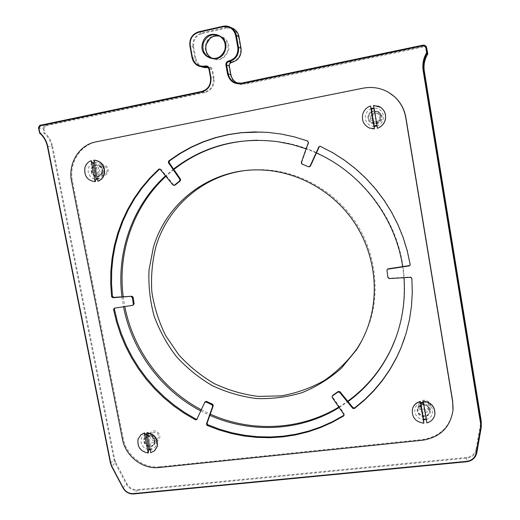 <?xml version="1.0" encoding="UTF-8"?>
<svg xmlns="http://www.w3.org/2000/svg" width="520" height="520" viewBox="0 0 520 520"><rect width="100%" height="100%" fill="white"/><g stroke="black" fill="none" stroke-linecap="round" stroke-linejoin="round"><path stroke-width="0.39" stroke-dasharray="2.6 1.95" d="M411.853 278.414L412.438 291.902L411.638 305.656L409.624 319.202L404.879 337.376M388.609 92.378C380.77 87.965 372.404 86.593 363.512 88.27L96.635 141.915C80.015 144.898 68.679 163.631 72.495 181.155L123.279 438.613C126.263 455.41 143.481 468.8 159.744 466.785L159.035 467.532M159.744 466.785L422.708 439.485C440.167 436.592 450.275 426.666 453.037 409.708L453.082 409.13M410.137 265.103L410.319 264.264L407.407 250.608L403.293 237.218L398.001 224.211L391.579 211.705L384.079 199.797L375.57 188.604L366.125 178.211L355.829 168.708L344.779 160.18L333.06 152.678L320.06 146.198M301.281 162.546L301.704 162.494L302.387 164.008L308.932 166.894M301.704 162.494L308.763 142.552L308.055 141.017L294.99 136.935L284.382 134.544L268.275 132.392L261.918 132.028M172.972 184.977L174.583 185.276M173.686 184.867L160.972 169.319L159.673 169.026M132.516 305.416L133.517 304.974M133.309 305.032L114.582 308.132M196.924 419.257L205.374 401.609M344.084 415.162L344.188 413.764L332.547 396.799L332.43 395.707M411.996 278.07L410.696 276.959L389.37 278.265L388.082 277.18L386.997 270.459M387.29 269.497L387.205 270.133M143.962 441.656C145.132 449.111 156.852 447.837 155.142 440.407C153.953 432.913 142.227 434.252 143.962 441.656M91.26 171.834C92.502 179.706 104.345 177.457 102.557 169.656C101.296 161.752 89.447 164.066 91.26 171.834M430.359 409.708C429.306 401.596 415.649 403.156 417.332 411.164C418.36 419.231 432.01 417.749 430.359 409.708M381.212 116.012C380.088 107.413 366.229 110.123 367.998 118.56C369.096 127.114 382.941 124.488 381.212 116.012M97.448 179.186C102.154 177.879 104.253 174.59 103.753 169.332C102.252 164.262 99.067 161.987 94.198 162.519M92.788 162.988C89.245 164.912 87.75 168.019 88.316 172.302C89.401 176.475 91.942 178.796 95.934 179.276M150.156 449.657C154.817 448.76 156.917 445.835 156.462 440.875C155.012 436.02 151.879 433.667 147.069 433.823M145.542 434.213C142.109 435.799 140.654 438.588 141.18 442.572C142.246 446.596 144.768 448.949 148.752 449.644M420.674 402.857C416.364 404.508 414.414 407.589 414.837 412.1C415.935 416.559 418.847 419.094 423.572 419.718M426.25 419.49C430.898 418.009 433.03 414.882 432.64 410.118C431.45 405.438 428.37 402.89 423.397 402.467M371.241 108.615C366.847 110.702 364.878 114.153 365.339 118.963C366.483 123.637 369.447 126.133 374.231 126.445M376.981 126.002C381.687 124.059 383.832 120.556 383.403 115.486C382.161 110.572 379.015 108.082 373.958 108.01M243.497 170.781L259.441 169.631C295.49 169.702 331.799 188.513 353.587 219.225C375.271 250.003 380.965 290.719 368.836 324.942L361.673 340.938M395.629 338.397C404.411 314.685 406.744 289.971 402.623 264.264C393.062 202.053 339.092 149.506 278.544 141.687L257.738 140.231M173.869 169.494L165.906 176.339M123.221 296.764L124.806 306.586M201.266 409.76L210.281 414.154M338.825 407.062L347.704 401.2M316.427 152.984L306.144 148.811M173.544 169.026L165.503 175.838M121.953 296.842L123.533 306.781M200.733 410.917L209.865 415.331M339.151 407.543L348.029 401.596M403.956 277.706L402.675 266.617M371.04 116.077C370.435 118.443 371.163 120.237 373.23 121.446C376.025 122.388 378.072 121.505 379.379 118.794C379.971 116.578 379.34 114.842 377.488 113.575C374.601 112.385 372.45 113.224 371.04 116.077M102.765 171.867C103.168 168.786 101.927 166.992 99.041 166.478C97.273 166.569 96.083 167.499 95.478 169.267C95.088 172.386 96.356 174.181 99.281 174.642C101.01 174.525 102.174 173.596 102.765 171.867M428.22 410.3L428.396 409.669C429.546 404.898 421.519 402.526 420.024 407.179L419.881 407.674C418.541 412.464 426.673 415.038 428.22 410.3M154.999 440.752C154.901 436.345 152.867 434.824 148.902 436.196L147.816 437.814C147.934 442.254 149.981 443.755 153.959 442.325L154.999 440.752M52.591 146.406L114.758 459.654L114.075 459.888L51.857 146.51L52.591 146.406C51.441 140.933 48.834 136.428 44.785 132.899L39.617 133.016M424.313 71.168L423.735 71.331C422.812 65.189 423.956 59.352 427.18 53.827L427.798 53.879M158.555 437.346L157.534 438.9C153.595 440.323 151.567 438.834 151.45 434.441L152.529 432.841C156.455 431.483 158.464 432.985 158.555 437.346M428.721 406.998C427.193 411.678 419.166 409.143 420.485 404.411L420.628 403.923C422.103 399.321 430.034 401.661 428.903 406.374L428.721 406.998M107.023 171.489C106.438 173.206 105.287 174.122 103.578 174.239C100.678 173.778 99.431 172.01 99.814 168.928C100.419 167.18 101.595 166.257 103.344 166.173C106.197 166.673 107.426 168.447 107.023 171.489M372.268 116.376C373.666 113.555 375.791 112.73 378.638 113.9C380.471 115.154 381.095 116.87 380.51 119.054C379.216 121.739 377.195 122.609 374.439 121.68C372.398 120.484 371.676 118.716 372.268 116.376M154.609 442.819C154.778 437.489 152.321 435.253 147.232 436.111L144.911 438.848C143.202 443.469 149.727 448.26 153.225 444.932L154.609 442.819M154.349 443.209C154.518 437.762 152.002 435.474 146.809 436.351L144.437 439.147C142.506 444.405 150.56 449.215 153.634 444.62L154.349 443.209M140.738 434.947L138.281 438.874C137.241 446.661 140.608 451.321 148.388 452.855M147.049 432.614L148.506 434.447L147.192 434.473M150.053 434.109L151.508 431.945C154.986 428.792 161.291 433.505 159.608 438.009L158.243 440.096C154.791 443.378 148.363 438.672 150.053 434.109M150.078 449.267L151.34 449.007L150.943 452.575L154.869 450.411M148.506 434.447L151.34 449.007M429.41 412.353L429.618 409.331C426.991 404.183 423.462 403.357 419.029 406.854L418.138 408.766C416.293 415.24 427.31 418.769 429.41 412.353M429.475 412.737L429.689 409.643C427.005 404.385 423.397 403.546 418.866 407.115L418.158 408.428C415.324 415.142 427.161 419.673 429.475 412.737M426.179 419.049L426.504 418.964L426.855 422.734C430.488 421.759 433.004 419.594 434.382 416.234L434.954 413.972M423.222 401.115L423.852 403.201L423.514 403.188M419.204 403.559C421.181 397.384 431.821 400.485 430.339 406.816L430.099 407.693C428.031 414.005 417.203 410.547 419.016 404.176L419.204 403.559M412.328 409.519C411.879 417.32 415.734 421.831 423.878 423.059M423.852 403.201L426.504 418.964M102.083 172.484C102.681 169 101.413 166.634 98.273 165.38L97.071 165.204C94.666 165.321 93.06 166.576 92.235 168.974C91.715 173.199 93.431 175.617 97.396 176.241L100.217 175.26L102.083 172.484M101.745 172.556C102.362 169 101.062 166.582 97.858 165.295C94.861 164.781 92.807 166.004 91.695 168.974C91.306 174.005 93.47 176.423 98.176 176.222L100.412 174.889L101.745 172.556M91.384 160.667C88.257 161.857 86.177 164.138 85.144 167.511C84.142 175.819 87.535 180.544 95.335 181.675L95.478 181.669M93.964 160.16L95.628 162.923L94.302 163.046M98.365 168.5C99.171 166.147 100.763 164.905 103.123 164.794C106.951 165.484 108.596 167.869 108.056 171.951C107.27 174.252 105.729 175.481 103.434 175.65C99.534 175.039 97.845 172.66 98.365 168.5M97.338 178.62L98.612 178.25L98.059 181.181M95.628 162.923L98.612 178.25M380.309 119.145L380.634 117.253C380.594 115.031 379.659 113.321 377.819 112.125C373.9 110.461 370.968 111.579 369.031 115.473C368.212 118.71 369.226 121.141 372.073 122.766C374.082 123.624 376.038 123.455 377.923 122.265L380.309 119.145L380.647 117.228C381.056 110.487 370.65 108.908 368.791 115.401C366.724 120.666 373.341 125.73 377.871 122.343L380.309 119.151M378.216 106.087L373.581 105.41L374.406 108.589L374.062 108.602M370.559 106.002C366.88 107.354 364.364 109.876 363.012 113.568C361.406 120.166 363.558 124.982 369.473 128.024L372.437 128.785M370.793 115.895C372.697 112.073 375.576 110.981 379.431 112.612C381.843 114.302 382.655 116.603 381.875 119.509C380.159 123.078 377.462 124.267 373.782 123.065C370.988 121.472 369.987 119.08 370.793 115.895M376.876 125.372L377.201 125.255L377.423 128.271M374.406 108.589L377.201 125.255M332.209 397.429L332.547 396.799M343.882 414.434L344.188 413.764M204.594 402.467L205.218 401.85M196.859 419.4L197.496 418.743M114.367 308.165L115.193 307.775M160.232 169.39L160.972 169.319M308.36 142.558L308.763 142.552M307.651 141.024L308.055 141.017M308.88 166.725L308.483 166.79M302.387 164.008L301.971 164.066M320.411 146.296L320.781 146.282M388.082 277.18L387.875 277.524M389.168 278.61L389.37 278.265M410.547 277.303L410.696 276.959M96.635 141.915L95.745 141.921M72.495 181.155L71.565 181.253M422.708 439.485L422.591 440.232M123.279 438.613L122.486 439.296M47.489 146.549L51.857 146.51C50.713 141.095 48.126 136.656 44.083 133.198L43.166 128.57L38.701 128.407M114.758 459.654L115.804 462.599L115.174 462.982L126.38 484.25L127.004 483.853C129.402 487.89 132.788 489.827 137.183 489.651L137.098 490.36L133.582 493.928M110.494 463.255L114.075 459.888L115.174 462.982L111.618 466.317M115.804 462.599L127.004 483.853M122.941 487.812L126.38 484.25C128.901 488.501 132.47 490.536 137.098 490.36L466.746 458.172C472.199 457.34 475.527 454.389 476.736 449.306L476.138 449C474.994 453.824 471.829 456.632 466.654 457.418L466.694 461.715M466.654 457.418L137.183 489.651M476.138 449L480.519 423.813L481.117 424.099L476.736 449.306L476.814 452.79M480.519 423.813L480.532 420.433L481.137 420.531M481.247 427.317L481.273 421.987M480.532 420.433L423.735 71.331M427.18 53.827L426.374 48.867C425.99 47.418 425.048 46.781 423.54 46.943L423.416 46.273L243.958 83.778L244.198 84.39L423.54 46.943M426.959 48.685L426.374 48.867M426.634 47.723L423.416 46.273L422.871 45.182M230.861 74.6L230.451 74.731C231.133 78.182 232.882 80.867 235.69 82.778M237.848 83.304L243.958 83.778L241.456 83.161M235.761 82.823C238.368 84.455 241.183 84.974 244.198 84.39M229.3 65.956L228.891 66.086L230.451 74.731M231.556 62.432L231.562 61.906C229.6 62.55 228.709 63.941 228.891 66.086M232.096 62.322L232.115 61.789C238.349 59.755 241.189 55.328 240.63 48.497L241.053 48.36M231.562 61.906L232.115 61.789M238.966 36.719L238.544 36.868C236.697 30.303 232.537 27.404 226.05 28.171L225.797 27.521L223.041 26.28M240.63 48.497L238.544 36.868M231.777 27.898L225.797 27.521L201.682 32.968C195.221 35.159 192.309 39.812 192.946 46.923L193.655 46.859C193.05 40.105 195.819 35.691 201.955 33.611L201.682 32.968L198.672 31.798M201.955 33.611L226.05 28.171M193.655 46.859L195.761 58.331L195.052 58.402L192.946 46.923L189.891 45.851M195.761 58.331C197.581 64.792 201.682 67.678 208.046 66.983L208.033 67.509M192.03 57.46L195.052 58.402C195.962 62.608 198.308 65.501 202.085 67.08L204.133 67.62M201.656 91.494L204.588 92.008L204.854 92.606C211.614 90.448 214.675 85.651 214.052 78.208L213.35 78.286L211.783 69.68L210.041 67.516L208.24 67.47L208.592 66.866L208.046 66.983M208.936 68.874L212.478 69.609C211.9 67.561 210.607 66.651 208.592 66.866M214.052 78.208L212.478 69.609M204.854 92.606L45.441 125.898L45.091 125.346L204.588 92.008C211.029 89.953 213.954 85.377 213.35 78.286L210.522 77.578M45.441 125.898L43.901 128.479L43.166 128.57C42.984 126.9 43.628 125.82 45.091 125.346L40.593 125.21M43.901 128.479L44.785 132.899M211.686 58.286L212.576 58.565C219.511 60.593 224.484 58.084 227.494 51.044C228.897 44.895 227.058 40.215 221.982 37.005L219.239 35.867M210.262 57.876C218.186 61.945 224.159 59.748 228.169 51.272C233.35 36.134 209.865 28.678 205.888 44.096C204.529 49.686 205.959 54.255 210.171 57.805M208.033 67.262L210.041 67.516L207.181 66.723M344.019 415.467L344.266 414.915M196.716 419.621L197.262 419.062M114.166 308.217L114.992 307.827M159.393 168.987L160.141 168.916M320.099 146.204L320.476 146.185M453.037 409.708L452.998 410.391M283.92 134.531L284.382 134.544M257.647 169.884L259.441 169.631M278.544 141.687L277.836 141.694M199.147 66.281L202.085 67.08M153.959 442.325L157.534 438.9M148.902 436.196L152.529 432.841M419.881 407.674L420.485 404.411M428.396 409.669L428.903 406.374M99.281 174.642L103.578 174.239M99.041 166.478L103.344 166.173M377.488 113.575L378.638 113.9M373.23 121.446L374.439 121.68M147.232 436.111L146.809 436.351M153.907 444.197L153.634 444.62M146.387 436.651L151.508 431.945M153.225 444.932L158.243 440.096M429.656 411.463L430.339 406.816M418.138 408.766L419.016 404.176M98.273 165.38L97.858 165.295M98.585 176.066L98.176 176.222M97.071 165.204L103.123 164.794M97.396 176.241L103.434 175.65M377.819 112.125L379.431 112.612M372.073 122.766L373.782 123.065"/><path stroke-width="0.78" d="M404.879 337.376L401.043 347.718L396.559 357.513L390.019 369.174L382.479 380.12L374.023 390.273L364.715 399.568L354.647 407.927L353.015 407.7L339.911 391.671L338.306 391.437L337.987 392.048L339.599 392.288L352.729 408.35L354.361 408.584L354.647 407.927M261.918 132.028L241.534 132.704L228.423 134.654L215.618 137.767L203.222 142.006L191.321 147.323L180.005 153.667L169.358 160.972L169.124 162.578L180.557 179.244L180.336 180.837L179.634 180.934L179.862 179.342L168.395 162.637L168.63 161.024L179.303 153.699L190.645 147.342L202.572 142.012L214.994 137.761L227.825 134.641L240.968 132.685L254.319 131.924L267.774 132.373L281.222 134.043L294.554 136.929L307.651 141.024L308.36 142.558L301.281 162.546L301.971 164.066L308.483 166.79L310.024 166.198L318.838 146.894L320.099 146.204L332.716 152.711L344.461 160.232L355.543 168.786L365.865 178.308L375.336 188.728L383.864 199.953L391.385 211.887L397.82 224.425L403.124 237.464L407.251 250.887L410.169 264.576L409.981 265.428L409.162 265.935L387.991 269.126L387.276 269.516L386.997 270.459L387.875 277.524L389.168 278.61L410.547 277.303L411.853 278.414L412.288 292.286L411.496 306.072L409.474 319.651L406.257 332.911L400.868 348.238L396.376 358.059L389.818 369.746L382.265 380.718L373.789 390.897L364.455 400.205L354.361 408.584M453.082 409.13L452.719 401.356L405.873 117.533C404.45 109.415 400.764 102.557 394.823 96.96L388.609 92.378M320.06 146.198L319.215 146.874L310.421 166.133L309.348 166.822M180.336 180.837L175.208 185.022L173.869 185.386L172.972 184.977L160.232 169.39L159.393 168.987L158.698 169.254L149.559 178.315L141.291 188.13L133.933 198.62L127.53 209.709L122.116 221.306L117.722 233.324L114.374 245.674L112.086 258.278L110.858 271.037L110.702 283.868L111.605 296.686L112.762 297.719L131.976 296.238L113.594 297.349L112.437 296.322L111.54 283.536L111.696 270.731L112.924 258.005L115.213 245.427L118.553 233.103L122.934 221.111L128.336 209.541L134.726 198.484L142.071 188.013L150.326 178.224L159.673 169.026M174.083 185.354L175.208 185.022M132.867 305.292L134.127 303.81L133.133 297.252L131.976 296.238M114.582 308.132L114.387 309.003L117.364 321.503L121.349 333.729L126.315 345.612L132.223 357.058L139.042 367.998L146.718 378.365L155.201 388.076L164.444 397.079L174.382 405.301L184.951 412.685L196.086 419.178L196.924 419.257M332.169 396.201L332.813 395.259L332.169 396.201L332.209 397.429L343.882 414.434L343.59 415.981L332.235 422.344L320.378 427.635L308.126 431.834L295.568 434.915L282.808 436.878L269.932 437.704L257.043 437.411L244.225 436.013L231.569 433.524L219.167 429.975L207.097 425.399L206.433 423.969L212.68 406.296L213.285 405.665L212.635 404.241L206.622 401.401L205.374 401.609M213.285 405.665L207.051 423.306L207.714 424.729L219.752 429.293L232.128 432.829L244.758 435.312L257.543 436.709L270.406 436.995L283.257 436.169L295.99 434.213L308.516 431.132L320.736 426.94L332.566 421.655L344.084 415.162M332.813 395.259L338.306 391.437M387.991 269.126L387.29 269.497M388.2 268.801L409.312 265.616L410.137 265.103M71.565 181.253L122.486 439.296C125.476 456.131 142.734 469.553 159.035 467.532L422.591 440.232C440.089 437.326 450.229 427.382 452.998 410.391L452.679 402.012L405.71 117.481C404.281 109.337 400.589 102.46 394.628 96.85C385.587 88.953 375.122 86.047 363.24 88.14L95.745 141.921C79.092 144.911 67.736 163.683 71.565 181.253M94.198 162.519L92.788 162.988M95.934 179.276L97.448 179.186M147.069 433.823L145.542 434.213M148.752 449.644L150.156 449.657M423.572 419.718L426.25 419.49M423.397 402.467L420.674 402.857M374.231 126.445L376.981 126.002M373.958 108.01L371.241 108.615M332.481 395.882L337.987 392.048M212.68 406.296L212.03 404.865L206.005 402.012L204.847 402.129L196.716 419.621M133.133 297.252L132.347 297.615L133.341 304.194L132.73 305.357L114.367 308.165L113.555 309.4L116.545 321.925L120.542 334.185L125.515 346.086L131.443 357.559L138.274 368.531L145.964 378.918L154.472 388.654L163.735 397.676L173.693 405.918L184.288 413.322L195.448 419.829L196.625 419.712M132.347 297.615L131.183 296.601M179.634 180.934L174.499 185.133M356.272 350.11L341.315 368.257C329.557 378.644 316.478 386.776 302.088 392.646C287.222 397.111 272.038 399.074 256.529 398.535C241.131 396.578 226.382 392.269 212.284 385.625C198.816 377.754 186.823 368.037 176.306 356.466C166.822 344.038 159.412 330.499 154.063 315.848C150.013 300.807 148.33 285.545 149.013 270.075L153.368 247.475C166.173 202.936 209.358 169.416 257.647 169.884C293.989 169.956 330.603 188.936 352.586 219.915C374.452 250.965 380.198 292.026 367.972 326.534C364.981 334.913 361.082 342.771 356.272 350.11L357.227 348.329C347.965 361.036 336.954 371.793 324.188 380.594C310.674 388.102 296.342 393.192 281.183 395.87L258.278 396.422C242.996 394.478 228.358 390.221 214.37 383.63C201.006 375.83 189.105 366.191 178.672 354.725L165.666 335.634C158.821 321.737 154.219 307.171 151.853 291.928C150.839 276.562 152.204 261.45 155.941 246.597C167.362 207.558 201.968 176.586 243.497 170.781M257.738 140.231C225.979 140.816 198.022 150.573 173.869 169.494M165.906 176.339C133.159 206.577 117.442 252.681 123.221 296.764M124.806 306.586C133.185 349.966 162.032 389.064 201.266 409.76M210.281 414.154C251.004 432.536 300.248 430.553 338.825 407.062M347.704 401.2C366.639 387.517 381.245 369.837 391.528 348.16L395.629 338.397M361.673 340.938L357.227 348.329M402.675 266.617L402.37 264.726C394.596 216.405 360.718 172.601 316.427 152.984M306.144 148.811L292.123 144.521L277.836 141.694C238.478 136.851 203.717 145.964 173.544 169.026M165.503 175.838C132.321 206.069 116.278 252.441 121.953 296.842M123.533 306.781L123.565 306.937C131.95 350.714 161.102 390.163 200.733 410.917M209.865 415.331C250.906 433.693 300.482 431.457 339.151 407.543M348.029 401.596C366.672 387.933 381.075 370.376 391.241 348.926C401.499 326.658 405.737 302.919 403.956 277.706M476.223 452.842L476.814 452.777C475.579 457.912 472.219 460.889 466.713 461.715L466.622 461.351C471.861 460.558 475.059 457.724 476.223 452.842L480.656 427.356L480.668 423.937L423.137 70.447C422.207 64.227 423.371 58.311 426.634 52.715L427.317 52.871L427.804 53.872C424.567 59.319 423.397 65.085 424.313 71.162L424.313 71.168C423.404 65.091 424.56 59.339 427.791 53.892L426.634 47.723M47.749 146.484L110.76 463.262L47.749 146.484C46.579 140.946 43.947 136.39 39.845 132.821L39.585 133.094M39.591 133.113L39.644 133.133C43.712 136.617 46.325 141.089 47.489 146.549M154.869 450.411L157.203 446.635C158.262 438.802 154.876 434.129 147.049 432.614L146.868 432.783C154.694 434.298 158.08 438.971 157.02 446.81L154.394 450.86L150.755 452.757L146.868 432.783M147.192 434.473L145.958 434.733L144.495 432.9L140.738 434.947M145.958 434.733L148.792 449.287L150.078 449.267M148.792 449.287L148.2 453.037C140.419 451.497 137.046 446.836 138.086 439.049L141.05 434.688L144.495 432.9M144.306 433.075L148.2 453.037M434.954 413.972C434.96 406.451 431.054 402.162 423.222 401.115L423.196 401.278C431.171 402.382 435.065 406.763 434.889 414.421L434.363 416.403C432.978 419.77 430.469 421.935 426.829 422.91L423.196 401.278M423.514 403.188L420.888 403.533L420.245 401.453C416.611 402.454 414.122 404.632 412.763 407.986L412.328 409.519M420.888 403.533L423.534 419.289L426.179 419.049M423.534 419.289L423.846 423.235C415.415 421.889 411.606 417.19 412.412 409.149L412.731 408.154C414.082 404.794 416.579 402.616 420.212 401.615L420.245 401.453M420.212 401.615L423.846 423.235M104.338 174.363C105.41 166.328 102.193 161.597 94.692 160.154L94.471 160.167C101.978 161.609 105.196 166.348 104.124 174.382C103.064 177.762 100.971 180.037 97.838 181.207L98.059 181.181C101.185 180.011 103.278 177.743 104.338 174.363M94.302 163.046L93.048 163.423L91.156 160.68L95.108 181.701C87.315 180.564 83.915 175.844 84.916 167.531C85.95 164.157 88.03 161.87 91.156 160.68M93.048 163.423L96.038 178.737L97.338 178.62M96.038 178.737L95.258 181.694M93.737 160.173L97.838 181.207M377.357 128.265C381.05 126.945 383.584 124.43 384.969 120.724C386.497 115.206 385.041 110.734 380.594 107.309L373.522 105.391L377.423 128.271C381.108 126.952 383.643 124.442 385.021 120.737C386.549 115.219 385.093 110.753 380.653 107.328L378.216 106.087M374.062 108.602L371.391 109.174L370.494 105.983L374.341 128.837L369.408 128.017C363.493 124.976 361.335 120.153 362.941 113.555C364.293 109.856 366.815 107.335 370.494 105.983M372.437 128.785L374.4 128.843L374.192 125.827L376.876 125.372M371.391 109.174L374.192 125.827M352.729 408.35L353.015 407.7M339.599 392.288L339.911 391.671M343.59 415.981L343.896 415.311M206.433 423.969L207.051 423.306M207.097 425.399L207.714 424.729M206.622 401.401L206.005 402.012M212.635 404.241L212.03 404.865M195.448 419.829L196.086 419.178M113.555 309.4L114.387 309.003M134.127 303.81L133.341 304.194M112.762 297.719L113.594 297.349M111.605 296.686L112.437 296.322M158.698 169.254L159.439 169.182M179.862 179.342L180.557 179.244M168.395 162.637L169.124 162.578M168.63 161.024L169.358 160.972M310.024 166.198L310.421 166.133M318.838 146.894L319.215 146.874M452.719 401.356L452.679 402.012M110.76 463.262L111.82 466.238L123.142 487.728C125.567 491.816 128.993 493.772 133.432 493.603L466.622 461.351M426.634 52.715L425.815 47.684C425.425 46.221 424.469 45.572 422.949 45.741L241.423 83.707L241.436 83.161L422.871 45.182L422.949 45.741M225.927 65.175L226.629 65.104C226.48 63.297 227.227 62.12 228.885 61.581L229.437 61.464L229.183 60.827L228.631 60.95C226.642 61.6 225.745 63.005 225.927 65.175L227.506 73.925C229.547 81.192 234.182 84.455 241.423 83.707M229.183 60.827C235.489 58.767 238.362 54.282 237.796 47.366L235.683 35.594C233.811 28.945 229.6 26.013 223.041 26.793L198.666 32.305C192.465 34.418 189.664 38.889 190.275 45.721L192.413 57.337C194.259 63.876 198.406 66.794 204.847 66.092L205.394 65.975L205.66 66.599L205.114 66.723L208.234 67.464L202.085 67.08M210.919 77.454L210.529 77.61C211.139 84.78 208.189 89.401 201.689 91.487L40.612 125.197L40.508 125.736L201.63 92.034C208.462 89.849 211.562 84.987 210.919 77.454L209.333 68.751C208.748 66.677 207.435 65.754 205.394 65.975M40.508 125.736L38.955 128.343L39.845 132.821M202.65 42.919C197.509 58.097 221.013 65.767 225.192 50.18C230.425 34.853 206.667 27.306 202.65 42.919M481.137 420.531L424.313 71.162L423.787 70.369L481.267 423.696L481.137 420.537L424.313 71.162M228.631 60.95L228.885 61.581L231.543 62.439C229.886 62.972 229.138 64.136 229.294 65.916L230.861 74.6C231.758 78.8 234.124 81.718 237.958 83.317C234.156 81.744 231.797 78.832 230.874 74.581L229.3 65.956M230.854 74.575L228.215 73.847L226.629 65.104L229.314 65.936C228.891 64.642 229.632 63.479 231.543 62.439L231.556 62.432M241.053 48.36L238.505 47.3C239.096 54.574 236.073 59.3 229.437 61.464L232.096 62.322C238.641 60.184 241.631 55.517 241.046 48.321L238.966 36.719M237.796 47.366L238.505 47.3L236.392 35.535L238.959 36.68C238.258 33.169 236.444 30.511 233.525 28.717L231.777 27.898M206.258 44.207C204.874 50.538 206.837 55.263 212.147 58.37C206.908 55.4 204.952 50.681 206.278 44.22L210.002 38.454C212.128 37.291 212.167 35.477 219.694 36.12C213.258 35.12 208.78 37.817 206.258 44.207M111.618 466.317L122.902 487.74L111.54 466.323L110.494 463.255M122.941 487.812C125.457 492.011 128.999 494.046 133.582 493.928M466.694 461.715L133.66 493.954L133.432 493.603M480.668 423.937L481.267 423.696L481.247 427.297L476.814 452.771L481.247 427.317L480.656 427.356M423.137 70.447L423.787 70.369C422.864 64.214 424.041 58.383 427.317 52.871L426.465 47.619L427.804 53.872M227.506 73.925L228.215 73.847C229.138 78.169 231.569 81.133 235.502 82.732L241.43 83.168L422.877 45.182C424.476 44.961 425.613 45.565 426.296 46.995L426.465 47.619L425.815 47.684M235.683 35.594L236.392 35.535C235.677 31.98 233.844 29.296 230.893 27.476C228.442 26.085 225.843 25.681 223.087 26.273L198.692 31.785L198.666 32.305M223.041 26.28L198.692 31.785C192.186 33.989 189.248 38.681 189.878 45.884L192.03 57.46M189.891 45.851C189.274 38.707 192.198 34.028 198.672 31.798M204.847 66.092L205.114 66.723L199.147 66.281C195.325 64.681 192.953 61.757 192.036 57.505L192.413 57.337M209.333 68.751L208.917 68.894L207.181 66.723L205.66 66.599L208.033 67.262M207.181 66.723L208.936 68.874M39.617 133.016L38.649 128.44C37.856 128.401 39.949 124.469 40.612 125.197L201.662 91.487C208.136 89.447 211.081 84.819 210.509 77.597L208.917 68.894L210.522 77.578M40.593 125.21C39.169 125.697 38.538 126.77 38.701 128.407M211.686 58.286L209.742 57.668C216.424 59.852 221.436 57.317 224.79 50.05C221.774 57.181 216.749 59.716 209.742 57.668C204.074 54.633 201.942 49.79 203.346 43.154C206.615 35.633 211.906 33.202 219.239 35.867C224.361 39.104 226.219 43.836 224.809 50.057C226.167 43.752 224.322 39.02 219.239 35.867M39.572 133.062L38.955 128.343M201.662 91.487L201.63 92.034M190.275 45.721L189.878 45.884L192.01 57.486C192.953 61.776 195.332 64.707 199.147 66.281M223.041 26.793L223.061 26.266C225.836 25.681 228.449 26.085 230.893 27.476L233.525 28.717C236.444 30.498 238.264 33.163 238.979 36.699L241.066 48.334C241.638 55.536 238.647 60.197 232.096 62.322M241.436 83.161L235.502 82.732L237.848 83.304M476.814 452.777C475.631 457.893 472.257 460.882 466.713 461.747L133.66 493.954C129.058 494.169 125.463 492.122 122.863 487.806L123.142 487.728M39.611 133.133C43.648 136.591 46.261 141.07 47.437 146.575L110.428 463.203L111.82 466.238M400.868 348.238L401.043 347.718M387.276 269.516L387.485 269.191M204.847 402.129L205.472 401.512M391.528 348.16L391.241 348.926M422.871 45.182C425.568 45.806 426.712 46.41 426.296 46.995L426.959 48.678M208.019 67.516L204.133 67.62M481.247 427.303L481.273 421.987"/></g></svg>
